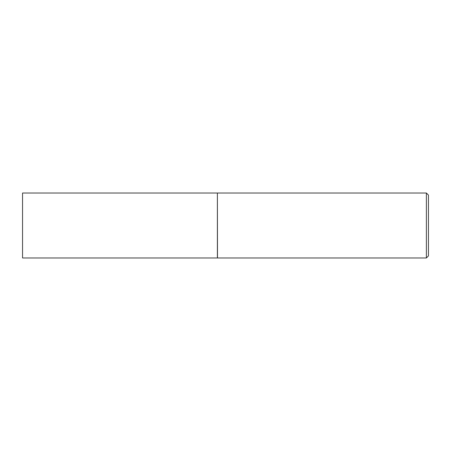 <?xml version="1.0" encoding="UTF-8"?>
<svg xmlns="http://www.w3.org/2000/svg" width="451" height="451" viewBox="0 0 451 451"><rect width="100%" height="100%" fill="white"/><g stroke="black" fill="none" stroke-linecap="round" stroke-linejoin="round"><path stroke-width="0.68" d="M22.55 225.5L22.55 257.972L217.388 257.972L217.388 193.028L22.55 193.028L22.55 225.5M217.388 193.129L217.489 257.972L426.387 257.972L426.387 193.028L428.45 195.091L428.45 255.909L426.387 257.972M217.489 193.028L426.387 193.028"/></g></svg>
